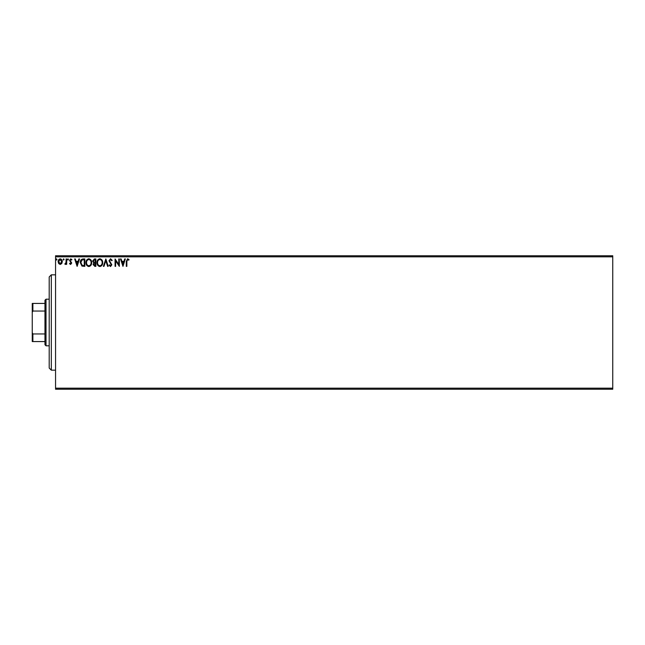 <?xml version="1.0" encoding="UTF-8"?>
<svg xmlns="http://www.w3.org/2000/svg" width="645" height="645" viewBox="0 0 645 645"><rect width="100%" height="100%" fill="white"/><g stroke="black" fill="none" stroke-linecap="round" stroke-linejoin="round"><path stroke-width="0.97" d="M612.75 389.233L55.559 389.233L55.559 388.177L612.75 388.177L612.75 389.233M612.75 256.823L55.559 256.823L55.559 255.767L612.75 255.767L612.75 388.177M61.751 263.555L60.211 264.458L58.679 263.563L58.123 261.636C58.106 260.096 58.8 259.169 60.211 258.847C61.622 259.169 62.315 260.096 62.307 261.636L61.751 263.555M66.677 258.943L66.677 264.361L66.104 264.361L66.104 263.563L65.113 264.458L64.952 263.692L66.016 262.62L66.104 258.943L66.677 258.943M70.627 264.458L69.531 263.684L69.862 263.216L70.595 263.789L71.144 263.063L69.531 260.411L70.732 258.847L71.909 259.58L71.579 260.08L70.797 259.516L70.103 260.387L71.716 263.031L70.627 264.458M83.108 258.943L84.834 258.943L84.834 266.353L81.947 266.087L80.27 262.555C80.19 260.419 81.133 259.209 83.108 258.943M95.863 258.943L95.863 266.353L94.815 266.353L93.106 264.523L93.799 262.942L92.63 261.048L94.38 258.943L95.863 258.943M105.845 258.943L108.223 266.353L107.602 266.353L105.796 260.733L103.99 266.353L103.369 266.353L105.845 258.943M118.777 258.943L119.341 258.943L119.341 266.353L115.64 260.83L115.64 266.353L115.068 266.353L115.068 258.943L118.777 264.458L118.777 258.943M126.855 261.427L126.855 266.353L126.283 266.353L126.283 261.346L127.637 258.75L129.04 259.604L128.75 260.177L127.645 259.516L126.855 261.427M55.559 256.823L55.559 388.177M122.953 266.353L120.486 258.943L121.107 258.943L121.865 261.322L123.953 261.322L124.711 258.943L125.332 258.943L122.953 266.353M110.545 258.75L112.214 260.37L111.754 260.749L110.585 259.516L109.553 260.765L111.835 264.813L110.513 266.546L109.078 265.288L109.521 264.837L110.513 265.788L111.263 264.845L108.981 260.757L110.545 258.75M102.708 262.62C102.749 264.732 101.813 266.038 99.894 266.546C97.927 266.087 96.968 264.789 97 262.652C96.968 260.532 97.911 259.234 99.846 258.75C101.781 259.217 102.732 260.507 102.708 262.62M91.679 262.62C91.719 264.732 90.784 266.038 88.865 266.546C86.898 266.087 85.938 264.789 85.978 262.652C85.938 260.532 86.89 259.234 88.817 258.75C90.752 259.217 91.703 260.507 91.679 262.62M77.134 266.353L74.667 258.943L75.288 258.943L76.045 261.322L78.126 261.322L78.892 258.943L79.512 258.943L77.134 266.353M68.483 259.467L68.007 260.08L67.532 259.467L68.007 258.847L68.483 259.467M64.113 259.467L63.637 260.08L63.162 259.467L63.637 258.847L64.113 259.467M56.978 259.467L56.502 260.08L56.026 259.467L56.502 258.847L56.978 259.467M122.115 262.08L122.913 264.571L123.703 262.08L122.115 262.08M97.572 262.652C97.548 264.353 98.314 265.393 99.862 265.788C101.418 265.377 102.168 264.321 102.136 262.62C102.168 260.935 101.41 259.895 99.862 259.516C98.298 259.895 97.54 260.943 97.572 262.652M94.702 265.595L95.291 265.595L95.291 263.216L93.678 264.506L94.702 265.595M95 262.459L95.291 259.701L94.638 259.701L93.203 261.048L94.097 262.37L95 262.459M86.543 262.652C86.519 264.353 87.285 265.393 88.841 265.788C90.389 265.377 91.147 264.321 91.106 262.62C91.139 260.935 90.381 259.895 88.841 259.516C87.277 259.895 86.511 260.943 86.543 262.652M84.261 265.595L84.261 259.701L82.125 259.895L80.843 262.555L82.246 265.385L84.261 265.595M76.287 262.08L77.086 264.571L77.884 262.08L76.287 262.08M58.695 261.628L60.211 263.789L61.735 261.628L60.211 259.516L58.695 261.628M51.318 370.166L49.197 368.053L49.197 276.947L51.318 274.834L51.318 370.166L55.559 370.166M46.021 345.809L44.965 344.744L44.965 300.256L46.021 299.191L46.021 345.809L49.197 345.809M44.965 311.043L32.887 311.043L32.25 312.333L32.25 303.432L32.887 303.432L32.887 311.043M44.965 341.568L32.25 341.568L32.25 312.333M32.25 332.667L32.887 333.957L32.887 341.568M44.965 333.957L32.887 333.957M44.965 303.432L32.887 303.432M51.318 274.834L55.559 274.834M46.021 299.191L49.197 299.191"/></g></svg>

